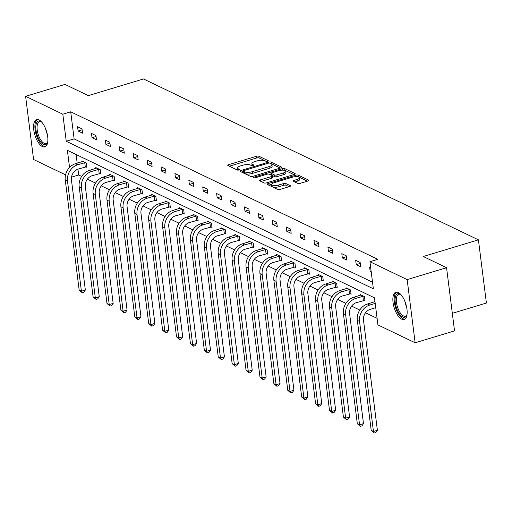 <?xml version="1.0" encoding="UTF-8"?>
<svg xmlns="http://www.w3.org/2000/svg" width="512" height="512" viewBox="0 0 512 512"><rect width="100%" height="100%" fill="white"/><g stroke="black" fill="none" stroke-linecap="round" stroke-linejoin="round"><path stroke-width="0.77" d="M267.731 161.299A1.254 0.416 -7.2 0 0 268.365 160.845A1.254 0.416 -7.2 0 0 268.205 160.672L258.906 156.211A1.792 0.589 -7.2 0 0 256.48 156.256L228.634 164.666A1.792 0.589 -7.2 0 0 227.731 165.306A1.792 0.589 -7.2 0 0 227.962 165.549L237.261 170.016A1.254 0.416 -7.2 0 0 238.95 169.984A1.254 0.416 -7.2 0 0 239.584 169.536A1.254 0.416 -7.2 0 0 239.424 169.363L238.221 168.787A5.728 1.894 -7.2 0 1 237.491 168.006A5.728 1.894 -7.2 0 1 240.371 165.946L242.694 165.248A5.728 1.894 -7.2 0 1 250.445 165.094L251.648 165.67A1.254 0.416 -7.2 0 0 253.344 165.638A1.254 0.416 -7.2 0 0 253.971 165.19A1.254 0.416 -7.2 0 0 253.811 165.018L252.608 164.442A5.728 1.894 -7.2 0 1 251.878 163.667A5.728 1.894 -7.2 0 1 254.758 161.6L257.082 160.902A5.728 1.894 -7.2 0 1 264.832 160.749L266.035 161.331A1.254 0.416 -7.2 0 0 267.731 161.299M401.683 319.155A14.227 6.118 73.2 0 1 393.485 305.037A14.227 6.118 73.2 0 1 395.891 292.224A14.227 6.118 73.2 0 1 398.317 292.518A14.227 6.118 73.2 0 1 406.522 306.637A14.227 6.118 73.2 0 1 404.115 319.456A14.227 6.118 73.2 0 1 401.683 319.155M42.419 146.579A14.227 6.118 73.2 0 1 34.214 132.461A14.227 6.118 73.2 0 1 36.621 119.642A14.227 6.118 73.2 0 1 39.053 119.942A14.227 6.118 73.2 0 1 47.251 134.061A14.227 6.118 73.2 0 1 44.845 146.88A14.227 6.118 73.2 0 1 42.419 146.579M297.741 183.398A1.792 0.589 -7.2 0 0 300.166 183.354L307.981 180.992A1.792 0.589 -7.2 0 0 308.883 180.346A1.792 0.589 -7.2 0 0 308.653 180.102L298.323 175.142A1.792 0.589 -7.2 0 0 295.904 175.194L268.051 183.603A1.792 0.589 -7.2 0 0 267.155 184.243A1.792 0.589 -7.2 0 0 267.379 184.486L277.709 189.446A1.792 0.589 -7.2 0 0 280.128 189.402L289.568 186.554A1.792 0.589 -7.2 0 0 290.47 185.907A1.792 0.589 -7.2 0 0 290.24 185.664L285.818 183.539A1.792 0.589 -7.2 0 0 283.398 183.59L278.72 184.998A4.787 1.581 -7.2 0 1 271.629 184.48A4.787 1.581 -7.2 0 1 274.035 182.752L292.371 177.216A4.787 1.581 -7.2 0 1 299.462 177.741A4.787 1.581 -7.2 0 1 297.05 179.469L293.997 180.39A1.792 0.589 -7.2 0 0 293.094 181.03A1.792 0.589 -7.2 0 0 293.325 181.274L297.741 183.398M65.568 174.861L33.581 159.501L25.6 96.32L65.005 84.422L88.32 95.616L143.488 78.963L478.419 239.846L423.251 256.506L446.56 267.706L407.155 279.603L415.136 342.784L377.914 324.902L374.496 297.837L67.379 150.31L69.549 167.45M25.6 96.32L62.822 114.195L66.24 141.261L373.357 288.787L369.933 261.722L407.155 279.603M369.933 261.722L377.818 259.341L70.701 111.814L62.822 114.195M280.768 167.923A1.792 0.589 -7.2 0 0 281.664 167.277A1.792 0.589 -7.2 0 0 281.44 167.034L271.11 162.074A1.792 0.589 -7.2 0 0 268.691 162.118L240.838 170.528A1.792 0.589 -7.2 0 0 239.936 171.174A1.792 0.589 -7.2 0 0 240.166 171.418L250.496 176.378A1.792 0.589 -7.2 0 0 252.915 176.326L280.768 167.923M284.717 168.608L295.046 173.568A1.792 0.589 -7.2 0 1 295.27 173.811A1.792 0.589 -7.2 0 1 294.374 174.458L266.522 182.867A1.792 0.589 -7.2 0 1 264.102 182.912L259.68 180.787A1.792 0.589 -7.2 0 1 259.45 180.544A1.792 0.589 -7.2 0 1 260.352 179.904L271.648 176.493A1.792 0.589 -7.2 0 0 272.55 175.846A1.792 0.589 -7.2 0 0 272.32 175.603L269.389 174.195A1.792 0.589 -7.2 0 0 266.963 174.24L255.206 177.792A1.254 0.416 -7.2 0 1 253.35 177.658A1.254 0.416 -7.2 0 1 253.984 177.203L282.298 168.653A1.792 0.589 -7.2 0 1 284.717 168.608L284.934 170.317L293.869 174.611M446.56 267.706L454.541 330.886L415.136 342.784M452.326 313.318L486.4 303.034L478.419 239.846M364.019 300.435L365.024 300.915L364.486 296.646L360.026 294.509L360.134 295.347M336.205 287.072L337.21 287.558L336.672 283.283L332.211 281.146L332.32 281.984M308.39 273.715L309.395 274.195L308.858 269.926L304.397 267.782L304.506 268.621M280.576 260.352L281.581 260.832L281.043 256.563L276.582 254.426L276.691 255.264M252.762 246.989L253.766 247.475L253.229 243.206L248.768 241.062L248.877 241.901M224.947 233.632L225.952 234.112L225.414 229.843L220.954 227.699L221.062 228.544M197.133 220.269L198.138 220.749L197.6 216.48L193.139 214.342L193.248 215.181M169.325 206.912L170.323 207.392L169.786 203.123L165.325 200.979L165.434 201.818M141.51 193.549L142.509 194.029L141.971 189.76L137.51 187.622L137.619 188.461M113.696 180.186L114.694 180.672L114.157 176.397L109.696 174.259L109.805 175.098M85.882 166.829L86.88 167.309L86.342 163.04L81.882 160.896L81.99 161.734M76.09 154.496L77.19 163.187M77.946 169.139L78.682 175.002L81.651 176.422M87.392 179.181L95.558 183.104M101.299 185.862L109.466 189.786M115.206 192.544L123.373 196.467M129.114 199.226L137.28 203.149M143.021 205.901L151.187 209.824M156.928 212.582L165.094 216.506M170.835 219.264L179.002 223.187M184.742 225.946L192.909 229.869M198.65 232.627L206.816 236.55M212.557 239.309L220.723 243.226M226.464 245.984L234.63 249.907M240.371 252.666L248.538 256.589M254.278 259.347L262.445 263.27M268.186 266.029L276.352 269.952M282.093 272.71L290.253 276.634M296 279.386L304.16 283.309M309.907 286.067L318.067 289.99M323.814 292.749L331.974 296.672M337.722 299.43L345.882 303.354M351.629 306.112L359.789 310.035M365.536 312.787L377.088 318.342M99.789 173.51L100.787 173.99L100.25 169.722L95.789 167.578L95.898 168.416M127.603 186.867L128.602 187.347L128.064 183.078L123.603 180.941L123.712 181.779M155.418 200.23L156.416 200.71L155.878 196.442L151.418 194.298L151.526 195.142M183.226 213.587L184.23 214.074L183.693 209.805L179.232 207.661L179.341 208.499M211.04 226.95L212.045 227.43L211.507 223.162L207.046 221.024L207.155 221.862M238.854 240.314L239.859 240.794L239.322 236.525L234.861 234.381L234.97 235.219M266.669 253.67L267.674 254.15L267.136 249.882L262.675 247.744L262.784 248.582M294.483 267.034L295.488 267.514L294.95 263.245L290.49 261.101L290.598 261.946M322.298 280.397L323.302 280.877L322.765 276.608L318.304 274.464L318.413 275.302M350.112 293.754L351.117 294.234L350.579 289.965L346.118 287.827L346.227 288.666M374.982 301.69L373.933 301.184L374.042 302.029M78.682 175.002L71.501 177.165M70.701 111.814L74.118 138.88L372.525 282.221M74.118 138.88L66.24 141.261M371.206 271.808L370.157 271.302L369.619 267.034L370.669 267.539M360.71 266.765L356.25 264.621L355.712 260.352L360.166 262.496L360.71 266.765M346.803 260.083L342.342 257.939L341.805 253.67L346.259 255.814L346.803 260.083M332.896 253.402L328.435 251.264L327.898 246.995L332.352 249.133L332.896 253.402M318.989 246.72L314.528 244.582L313.99 240.314L318.445 242.451L318.989 246.72M305.082 240.038L300.621 237.901L300.083 233.632L304.538 235.77L305.082 240.038M291.174 233.363L286.714 231.219L286.176 226.95L290.63 229.094L291.174 233.363M277.267 226.682L272.806 224.538L272.269 220.269L276.723 222.413L277.267 226.682M263.36 220L258.899 217.862L258.362 213.587L262.816 215.731L263.36 220M249.453 213.318L244.992 211.181L244.454 206.912L248.909 209.05L249.453 213.318M235.546 206.637L231.085 204.499L230.547 200.23L235.002 202.368L235.546 206.637M221.638 199.962L217.178 197.818L216.64 193.549L221.094 195.693L221.638 199.962M207.731 193.28L203.27 191.136L202.733 186.867L207.194 189.011L207.731 193.28M193.824 186.598L189.363 184.454L188.826 180.186L193.286 182.33L193.824 186.598M179.917 179.917L175.456 177.779L174.918 173.51L179.379 175.648L179.917 179.917M166.01 173.235L161.549 171.098L161.011 166.829L165.472 168.966L166.01 173.235M152.102 166.56L147.642 164.416L147.104 160.147L151.565 162.291L152.102 166.56M138.195 159.878L133.734 157.734L133.197 153.466L137.658 155.61L138.195 159.878M124.288 153.197L119.827 151.053L119.29 146.784L123.75 148.928L124.288 153.197M110.381 146.515L105.92 144.378L105.382 140.109L109.843 142.246L110.381 146.515M96.474 139.834L92.013 137.696L91.475 133.427L95.936 135.565L96.474 139.834M82.566 133.158L78.106 131.014L77.568 126.746L82.029 128.883L82.566 133.158M78.106 131.014L82.144 129.798M92.013 137.696L96.051 136.48M105.92 144.378L109.958 143.155M119.827 151.053L123.866 149.837M133.734 157.734L137.773 156.518M147.642 164.416L151.68 163.2M161.549 171.098L165.587 169.882M175.456 177.779L179.494 176.557M189.363 184.454L193.395 183.238M203.27 191.136L207.302 189.92M217.178 197.818L221.21 196.602M231.085 204.499L235.117 203.283M244.992 211.181L249.024 209.958M258.899 217.862L262.931 216.64M272.806 224.538L276.838 223.322M286.714 231.219L290.746 230.003M300.621 237.901L304.653 236.685M314.528 244.582L318.56 243.36M328.435 251.264L332.467 250.042M342.342 257.939L346.374 256.723M356.25 264.621L360.282 263.405M370.157 271.302L371.11 271.014M251.878 163.667L252.096 165.37A5.728 1.894 -7.2 0 0 252.301 165.786M237.491 168.006L237.702 169.715A5.728 1.894 -7.2 0 0 237.914 170.131M266.426 161.427L259.123 157.914A1.792 0.589 -7.2 0 0 256.698 157.965L229.35 166.221M243.206 171.584L241.562 172.083M280.262 168.07L271.328 163.782A1.792 0.589 -7.2 0 0 270.88 163.654M269.907 163.187A1.254 0.416 -7.2 0 0 268.211 163.219L243.77 170.605A1.254 0.416 -7.2 0 0 243.136 171.053A1.254 0.416 -7.2 0 0 243.296 171.226L244.563 171.834A5.728 1.894 -7.2 0 0 252.314 171.686L269.024 166.637A5.728 1.894 -7.2 0 0 271.91 164.576A5.728 1.894 -7.2 0 0 271.174 163.802L269.907 163.187M243.462 172.557A1.254 0.416 -7.2 0 0 243.354 172.762A1.254 0.416 -7.2 0 0 243.514 172.934L243.296 171.226M271.91 164.576L272.122 166.285A5.728 1.894 -7.2 0 1 269.242 168.346L252.531 173.389A5.728 1.894 -7.2 0 1 244.781 173.542L243.514 172.934M261.075 181.459L271.866 178.202A1.792 0.589 -7.2 0 0 272.762 177.555L272.55 175.846M269.555 174.278L271.379 173.722M283.366 172.954A4.787 1.581 -7.2 0 0 285.779 171.226A4.787 1.581 -7.2 0 0 278.688 170.707L272.224 172.653A1.792 0.589 -7.2 0 0 271.328 173.299A1.792 0.589 -7.2 0 0 271.552 173.542L274.483 174.95A1.792 0.589 -7.2 0 0 276.909 174.906L283.366 172.954L283.584 174.662A4.787 1.581 -7.2 0 0 285.997 172.934L285.779 171.226M271.328 173.299L271.539 175.008A1.792 0.589 -7.2 0 0 271.77 175.251L271.552 173.542M283.584 174.662L277.126 176.608A1.792 0.589 -7.2 0 1 274.701 176.659L271.77 175.251M284.934 170.317A1.792 0.589 -7.2 0 0 283.43 170.182M299.462 177.741L299.68 179.45A4.787 1.581 -7.2 0 1 297.267 181.171L294.714 181.946M271.629 184.48L271.84 186.182A4.787 1.581 -7.2 0 0 278.931 186.707L278.72 184.998M289.062 186.701L286.035 185.248A1.792 0.589 -7.2 0 0 283.616 185.293L278.931 186.707M271.635 184.294L268.774 185.158M307.475 181.146L298.541 176.851A1.792 0.589 -7.2 0 0 297.21 176.704M86.803 166.682L78.246 169.043A9.12 7.661 115.7 0 0 71.443 179.962L85.35 290.016L83.776 292.275L82.202 292.749L79.181 290.138L65.274 180.077A13.677 11.494 -64.3 0 1 75.482 163.706L82.886 161.376M79.181 290.138L81.408 291.206L67.501 181.152A13.677 11.494 -64.3 0 1 77.709 164.774L85.338 162.56M82.202 292.749L81.408 291.206L85.35 290.016M85.274 166.925L84.73 162.656M100.71 173.363L92.154 175.725A9.12 7.661 115.7 0 0 85.35 186.643L99.258 296.698L97.683 298.957L96.109 299.43L93.088 296.819L79.181 186.758A13.677 11.494 -64.3 0 1 89.389 170.381L96.794 168.058M93.088 296.819L95.315 297.888L81.408 187.834A13.677 11.494 -64.3 0 1 91.616 171.456L99.245 169.242M96.109 299.43L95.315 297.888L99.258 296.698M99.181 173.6L98.637 169.331M114.618 180.045L106.061 182.406A9.12 7.661 115.7 0 0 99.258 193.318L113.165 303.379L111.59 305.632L110.016 306.112L106.995 303.501L93.088 193.44A13.677 11.494 -64.3 0 1 103.296 177.062L110.701 174.739M106.995 303.501L109.222 304.57L95.315 194.509A13.677 11.494 -64.3 0 1 105.523 178.138L113.152 175.917M110.016 306.112L109.222 304.57L113.165 303.379M113.088 180.282L112.544 176.013M47.75 141.888A12.307 5.293 73.2 0 1 47.539 142.515A12.307 5.293 73.2 0 1 37.51 136.141A12.307 5.293 73.2 0 1 36.173 124.109A12.307 5.293 73.2 0 1 41.28 121.792A12.307 5.293 73.2 0 1 41.805 122.195M41.709 122.112A11.398 4.902 -106.8 0 0 39.488 121.734A11.398 4.902 -106.8 0 0 38.63 135.661A11.398 4.902 -106.8 0 0 46.08 143.552A11.398 4.902 -106.8 0 0 47.718 142.01M37.466 119.533A14.131 6.074 -106.8 0 0 36.851 136.627A14.131 6.074 -106.8 0 0 45.613 146.509M407.021 314.464A12.307 5.293 73.2 0 1 406.803 315.091A12.307 5.293 73.2 0 1 396.781 308.717A12.307 5.293 73.2 0 1 395.443 296.691A12.307 5.293 73.2 0 1 400.544 294.368A12.307 5.293 73.2 0 1 401.069 294.771M400.979 294.694A11.398 4.902 -106.8 0 0 398.758 294.31A11.398 4.902 -106.8 0 0 397.901 308.237A11.398 4.902 -106.8 0 0 405.344 316.134A11.398 4.902 -106.8 0 0 406.982 314.586M396.736 292.109A14.131 6.074 -106.8 0 0 396.115 309.203A14.131 6.074 -106.8 0 0 404.877 319.085M128.525 186.726L119.968 189.082A9.12 7.661 115.7 0 0 113.165 200L127.072 310.061L125.498 312.314L123.923 312.794L120.902 310.176L106.995 200.122A13.677 11.494 -64.3 0 1 117.203 183.744L124.608 181.421M120.902 310.176L123.13 311.251L109.222 201.19A13.677 11.494 -64.3 0 1 119.43 184.813L127.059 182.598M123.923 312.794L123.13 311.251L127.072 310.061M126.995 186.963L126.451 182.694M142.432 193.402L133.875 195.763A9.12 7.661 115.7 0 0 127.072 206.682L140.979 316.742L139.405 318.995L137.83 319.469L134.81 316.858L120.902 206.803A13.677 11.494 -64.3 0 1 131.11 190.426L138.515 188.102M134.81 316.858L137.037 317.926L123.13 207.872A13.677 11.494 -64.3 0 1 133.338 191.494L140.966 189.28M137.83 319.469L137.037 317.926L140.979 316.742M140.902 193.645L140.358 189.376M156.339 200.083L147.782 202.445A9.12 7.661 115.7 0 0 140.979 213.363L154.886 323.418L153.312 325.677L151.738 326.15L148.717 323.539L134.81 213.485A13.677 11.494 -64.3 0 1 145.018 197.107L152.422 194.784M148.717 323.539L150.944 324.608L137.037 214.554A13.677 11.494 -64.3 0 1 147.245 198.176L154.874 195.962M151.738 326.15L150.944 324.608L154.886 323.418M154.81 200.326L154.266 196.058M170.246 206.765L161.69 209.126A9.12 7.661 115.7 0 0 154.886 220.045L168.794 330.099L167.219 332.358L165.645 332.832L162.624 330.221L148.717 220.16A13.677 11.494 -64.3 0 1 158.925 203.782L166.33 201.459M162.624 330.221L164.851 331.29L150.944 221.235A13.677 11.494 -64.3 0 1 161.152 204.858L168.781 202.643M165.645 332.832L164.851 331.29L168.794 330.099M168.717 207.002L168.173 202.733M184.154 213.446L175.597 215.808A9.12 7.661 115.7 0 0 168.794 226.726L182.701 336.781L181.126 339.034L179.552 339.514L176.531 336.902L162.624 226.842A13.677 11.494 -64.3 0 1 172.832 210.464L180.237 208.141M176.531 336.902L178.758 337.971L164.851 227.91A13.677 11.494 -64.3 0 1 175.059 211.539L182.688 209.318M179.552 339.514L178.758 337.971L182.701 336.781M182.624 213.683L182.08 209.414M198.061 220.128L189.504 222.483A9.12 7.661 115.7 0 0 182.701 233.402L196.608 343.462L195.034 345.715L193.459 346.195L190.438 343.578L176.531 233.523A13.677 11.494 -64.3 0 1 186.733 217.146L194.144 214.822M190.438 343.578L192.666 344.653L178.758 234.592A13.677 11.494 -64.3 0 1 188.966 218.214L196.595 216M193.459 346.195L192.666 344.653L196.608 343.462M196.531 220.365L195.987 216.096M211.968 226.81L203.411 229.165A9.12 7.661 115.7 0 0 196.608 240.083L210.509 350.144L208.941 352.397L207.366 352.87L204.346 350.259L190.438 240.205A13.677 11.494 -64.3 0 1 200.64 223.827L208.051 221.504M204.346 350.259L206.573 351.334L192.666 241.274A13.677 11.494 -64.3 0 1 202.874 224.896L210.502 222.682M207.366 352.87L206.573 351.334L210.509 350.144M210.438 227.046L209.894 222.778M225.875 233.485L217.318 235.846A9.12 7.661 115.7 0 0 210.515 246.765L224.416 356.819L222.848 359.078L221.274 359.552L218.253 356.941L204.346 246.886A13.677 11.494 -64.3 0 1 214.547 230.509L221.958 228.186M218.253 356.941L220.48 358.01L206.573 247.955A13.677 11.494 -64.3 0 1 216.781 231.578L224.41 229.363M221.274 359.552L220.48 358.01L224.416 356.819M224.339 233.728L223.802 229.459M239.782 240.166L231.226 242.528A9.12 7.661 115.7 0 0 224.422 253.446L238.323 363.501L236.755 365.76L235.181 366.234L232.154 363.622L218.253 253.562A13.677 11.494 -64.3 0 1 228.454 237.19L235.866 234.861M232.154 363.622L234.387 364.691L220.48 254.637A13.677 11.494 -64.3 0 1 230.688 238.259L238.317 236.045M235.181 366.234L234.387 364.691L238.323 363.501M238.246 240.41L237.709 236.134M253.69 246.848L245.133 249.21A9.12 7.661 115.7 0 0 238.33 260.128L252.23 370.182L250.662 372.442L249.088 372.915L246.061 370.304L232.16 260.243A13.677 11.494 -64.3 0 1 242.362 243.866L249.773 241.542M246.061 370.304L248.294 371.373L234.387 261.312A13.677 11.494 -64.3 0 1 244.595 244.941L252.224 242.72M249.088 372.915L248.294 371.373L252.23 370.182M252.154 247.085L251.616 242.816M267.597 253.53L259.04 255.891A9.12 7.661 115.7 0 0 252.237 266.803L266.138 376.864L264.57 379.117L262.995 379.597L259.968 376.986L246.067 266.925A13.677 11.494 -64.3 0 1 256.269 250.547L263.68 248.224M259.968 376.986L262.202 378.054L248.294 267.994A13.677 11.494 -64.3 0 1 258.502 251.616L266.131 249.402M262.995 379.597L262.202 378.054L266.138 376.864M266.061 253.766L265.523 249.498M281.504 260.211L272.947 262.566A9.12 7.661 115.7 0 0 266.144 273.485L280.045 383.546L278.477 385.798L276.902 386.278L273.875 383.661L259.974 273.606A13.677 11.494 -64.3 0 1 270.176 257.229L277.587 254.906M273.875 383.661L276.109 384.736L262.202 274.675A13.677 11.494 -64.3 0 1 272.41 258.298L280.038 256.083M276.902 386.278L276.109 384.736L280.045 383.546M279.968 260.448L279.43 256.179M295.405 266.886L286.854 269.248A9.12 7.661 115.7 0 0 280.051 280.166L293.952 390.227L292.384 392.48L290.81 392.954L287.782 390.342L273.882 280.288A13.677 11.494 -64.3 0 1 284.083 263.91L291.494 261.587M287.782 390.342L290.016 391.411L276.109 281.357A13.677 11.494 -64.3 0 1 286.317 264.979L293.946 262.765M290.81 392.954L290.016 391.411L293.952 390.227M293.875 267.13L293.338 262.861M309.312 273.568L300.762 275.93A9.12 7.661 115.7 0 0 293.958 286.848L307.859 396.902L306.291 399.162L304.717 399.635L301.69 397.024L287.789 286.963A13.677 11.494 -64.3 0 1 297.99 270.592L305.402 268.262M301.69 397.024L303.923 398.093L290.016 288.038A13.677 11.494 -64.3 0 1 300.224 271.661L307.853 269.446M304.717 399.635L303.923 398.093L307.859 396.902M307.782 273.811L307.245 269.542M323.219 280.25L314.669 282.611A9.12 7.661 115.7 0 0 307.866 293.53L321.766 403.584L320.198 405.843L318.624 406.317L315.597 403.706L301.696 293.645A13.677 11.494 -64.3 0 1 311.898 277.267L319.309 274.944M315.597 403.706L317.83 404.774L303.923 294.72A13.677 11.494 -64.3 0 1 314.131 278.342L321.76 276.122M318.624 406.317L317.83 404.774L321.766 403.584M321.69 280.486L321.152 276.218M337.126 286.931L328.576 289.293A9.12 7.661 115.7 0 0 321.773 300.205L335.674 410.266L334.106 412.518L332.531 412.998L329.504 410.387L315.603 300.326A13.677 11.494 -64.3 0 1 325.805 283.949L333.216 281.626M329.504 410.387L331.738 411.456L317.83 301.395A13.677 11.494 -64.3 0 1 328.038 285.024L335.667 282.803M332.531 412.998L331.738 411.456L335.674 410.266M335.597 287.168L335.059 282.899M351.034 293.613L342.483 295.968A9.12 7.661 115.7 0 0 335.68 306.886L349.581 416.947L348.013 419.2L346.438 419.68L343.411 417.062L329.51 307.008A13.677 11.494 -64.3 0 1 339.712 290.63L347.123 288.307M343.411 417.062L345.645 418.138L331.738 308.077A13.677 11.494 -64.3 0 1 341.946 291.699L349.574 289.485M346.438 419.68L345.645 418.138L349.581 416.947M349.504 293.85L348.966 289.581M364.941 300.288L356.39 302.65A9.12 7.661 115.7 0 0 349.587 313.568L363.488 423.629L361.92 425.882L360.346 426.355L357.318 423.744L343.418 313.69A13.677 11.494 -64.3 0 1 353.619 297.312L361.024 294.989M357.318 423.744L359.552 424.813L345.645 314.758A13.677 11.494 -64.3 0 1 355.853 298.381L363.482 296.166M360.346 426.355L359.552 424.813L363.488 423.629M363.411 300.531L362.874 296.262M375.744 307.686L370.298 309.331A9.12 7.661 115.7 0 0 363.494 320.25L377.395 430.304L375.827 432.563L374.253 433.037L371.226 430.426L357.325 320.371A13.677 11.494 -64.3 0 1 367.526 303.994L374.931 301.664M371.226 430.426L373.459 431.494L359.552 321.44A13.677 11.494 -64.3 0 1 369.76 305.062L375.2 303.418M374.253 433.037L373.459 431.494L377.395 430.304M268.25 161.05L268.205 160.672M239.469 169.741L239.424 169.363M253.862 165.395L253.811 165.018M252.774 165.76L252.608 164.442M238.387 170.099L238.221 168.787M228.794 165.952L228.634 164.666M256.698 157.965L256.48 156.256M259.123 157.914L258.906 156.211M241.005 171.814L240.838 170.528M268.813 163.098L268.691 162.118M271.328 163.782L271.11 162.074M281.504 167.565L281.44 167.034M244.781 173.542L244.563 171.834M252.531 173.389L252.314 171.686M269.242 168.346L269.024 166.637M295.11 174.106L295.046 173.568M260.518 181.19L260.352 179.904M271.866 178.202L271.648 176.493M254.074 177.933L253.984 177.203M282.483 170.15L282.298 168.653M274.701 176.659L274.483 174.95M277.126 176.608L276.909 174.906M294.157 181.677L293.997 180.39M297.267 181.171L297.05 179.469M283.616 185.293L283.398 183.59M286.035 185.248L285.818 183.539M290.304 186.202L290.24 185.664M268.218 184.89L268.051 183.603M296.09 176.659L295.904 175.194M298.541 176.851L298.323 175.142M308.717 180.64L308.653 180.102M75.482 163.706L77.709 164.774M65.274 180.077L67.501 181.152M89.389 170.381L91.616 171.456M79.181 186.758L81.408 187.834M103.296 177.062L105.523 178.138M93.088 193.44L95.315 194.509M47.315 134.342A11.398 4.902 73.2 0 1 46.848 133.184A11.398 4.902 73.2 0 1 45.613 128.717M406.579 306.918A11.398 4.902 73.2 0 1 406.112 305.76A11.398 4.902 73.2 0 1 404.883 301.299M117.203 183.744L119.43 184.813M106.995 200.122L109.222 201.19M131.11 190.426L133.338 191.494M120.902 206.803L123.13 207.872M145.018 197.107L147.245 198.176M134.81 213.485L137.037 214.554M158.925 203.782L161.152 204.858M148.717 220.16L150.944 221.235M172.832 210.464L175.059 211.539M162.624 226.842L164.851 227.91M186.733 217.146L188.966 218.214M176.531 233.523L178.758 234.592M200.64 223.827L202.874 224.896M190.438 240.205L192.666 241.274M214.547 230.509L216.781 231.578M204.346 246.886L206.573 247.955M228.454 237.19L230.688 238.259M218.253 253.562L220.48 254.637M242.362 243.866L244.595 244.941M232.16 260.243L234.387 261.312M256.269 250.547L258.502 251.616M246.067 266.925L248.294 267.994M270.176 257.229L272.41 258.298M259.974 273.606L262.202 274.675M284.083 263.91L286.317 264.979M273.882 280.288L276.109 281.357M297.99 270.592L300.224 271.661M287.789 286.963L290.016 288.038M311.898 277.267L314.131 278.342M301.696 293.645L303.923 294.72M325.805 283.949L328.038 285.024M315.603 300.326L317.83 301.395M339.712 290.63L341.946 291.699M329.51 307.008L331.738 308.077M353.619 297.312L355.853 298.381M343.418 313.69L345.645 314.758M367.526 303.994L369.76 305.062M357.325 320.371L359.552 321.44M243.354 172.762L243.136 171.053"/></g></svg>
